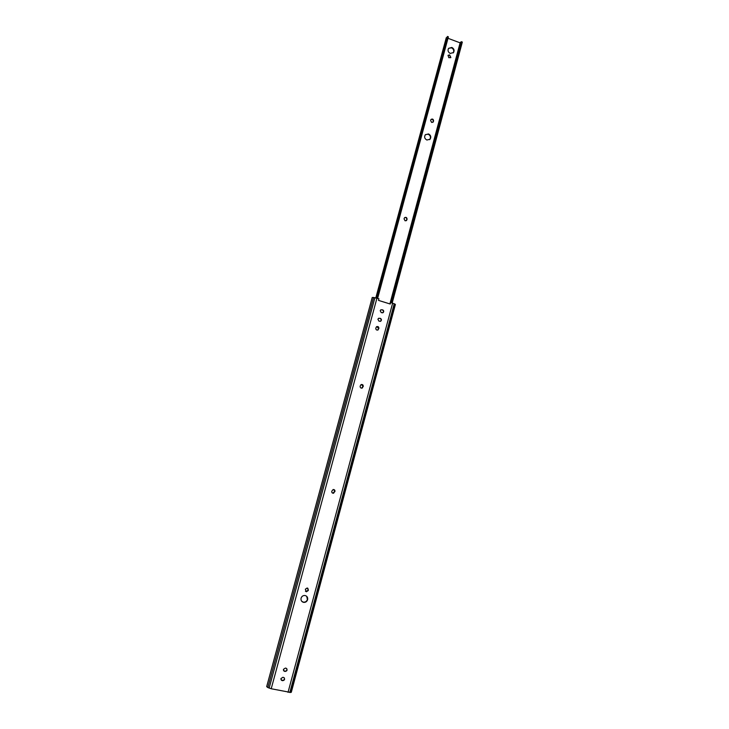 <?xml version="1.0" encoding="UTF-8"?>
<svg xmlns="http://www.w3.org/2000/svg" width="729" height="729" viewBox="0 0 729 729"><rect width="100%" height="100%" fill="white"/><g stroke="black" fill="none" stroke-linecap="round" stroke-linejoin="round"><path stroke-width="1.09" d="M307.611 599.712C307.966 597.552 307.146 596.158 305.15 595.529C303.164 595.329 301.806 596.204 301.077 598.172C300.722 600.277 301.505 601.671 303.446 602.336C305.478 602.591 306.863 601.717 307.611 599.712M306.718 596.34L307.401 599.493C306.654 601.498 305.269 602.373 303.237 602.118L301.715 601.27M283.399 669.359L284.091 671.163L285.085 671.455C287.171 671.054 287.6 670.015 286.379 668.347L285.404 668.074L283.399 669.359M286.807 668.721C287.117 670.288 286.479 671.099 284.902 671.154L283.481 670.498M280.911 678.581L281.549 680.357L282.597 680.676C284.656 680.303 285.103 679.273 283.946 677.596L282.916 677.287L280.911 678.581M284.337 677.961C284.62 679.51 283.982 680.312 282.415 680.367L280.984 679.683M377.914 319.238L378.98 321.197L380.83 321.134C381.759 320.013 381.586 319.083 380.319 318.336L378.46 318.418L377.914 319.238M380.21 310.718L381.276 312.677L383.144 312.604C384.046 311.483 383.873 310.554 382.616 309.825L380.738 309.916L380.21 310.718M307.902 588.294L308.048 590.326L306.153 591.574L305.451 591.246M333.937 489.551L334.565 491.957L332.533 493.096M361.538 384.475L363.006 386.488L361.575 388.183M376.847 326.565L378.615 328.56L377.549 330.128M378.77 318.236L380.037 318.427C381.313 319.165 381.477 320.095 380.547 321.216L380.228 321.398M381.03 309.734L382.333 309.925C383.591 310.654 383.764 311.575 382.862 312.695L382.57 312.869M395.027 304.093L290.762 692.468L291.308 692.24L395.391 304.449L390.689 302.426L390.015 303.957M267.853 687.547L266.677 686.636L372.227 297.496L373.603 297.468L267.853 687.547L271.206 688.75L290.762 692.468M390.689 302.426L390.261 304.029L378.497 300.394L378.925 298.79L373.603 297.468M308.413 589.961L307.191 587.975L305.323 589.223L306.362 591.784L308.258 590.536L308.203 589.752M334.957 491.501C335.067 490.134 334.456 489.469 333.117 489.524L331.768 491.264C331.649 492.613 332.251 493.278 333.581 493.241L334.72 491.401M363.261 386.47C363.279 384.857 362.532 384.256 361.01 384.657L360.135 386.16C360.117 387.764 360.855 388.375 362.368 387.983L363.006 386.488M378.898 328.478C378.861 326.774 378.069 326.2 376.51 326.747L375.799 328.123C375.827 329.818 376.62 330.401 378.169 329.863L378.615 328.56M425.463 134.601L428.205 134.218C430.52 135.521 431.039 137.271 429.764 139.485L429.6 139.658M426.893 140.023L430.083 139.212C431.368 136.997 430.848 135.239 428.534 133.936L425.308 134.774C424.059 136.979 424.588 138.729 426.893 140.023M404.039 218.864L405.087 220.805L406.545 220.477L407.064 219.292C406.955 217.488 406.117 216.96 404.559 217.689L404.039 218.864M430.602 120.495L431.632 122.436L433.163 122.035L433.573 120.987C433.418 119.137 432.561 118.617 431.021 119.447L430.602 120.495M448.617 48.314L451.524 47.822C453.73 49.071 454.276 50.757 453.183 52.898L453.146 52.944M450.258 53.417L453.529 52.534C454.623 50.401 454.067 48.706 451.871 47.449L448.581 48.351C447.506 50.492 448.071 52.178 450.258 53.417M392.211 302.899L462.332 42.063L461.339 41.69L391.172 302.581M391.072 302.553L461.339 41.69M389.887 303.92L460.227 42.473L461.202 41.835M449.593 54.894L448.034 55.322L448.827 57.719L450.868 57.491L449.593 54.894L450.586 57.764M448.016 38.309L460.127 42.856M448.289 37.17L377.631 298.389L448.39 36.824L447.387 36.45L376.556 298.061M376.401 298.024L447.387 36.45M375.818 297.869L446.276 37.726L446.986 37.361M404.65 217.607C406.089 217.333 406.791 217.962 406.764 219.484L406.144 220.75M431.003 119.474C432.479 119.064 433.226 119.674 433.254 121.278L432.853 122.308M447.98 55.404L449.246 55.249M374.925 297.687L269.147 688.103M376.939 298.179L271.206 688.75M392.667 303.045L288.028 692.359M394.271 303.674L289.823 692.541M376.091 297.942L446.622 37.489"/></g></svg>
